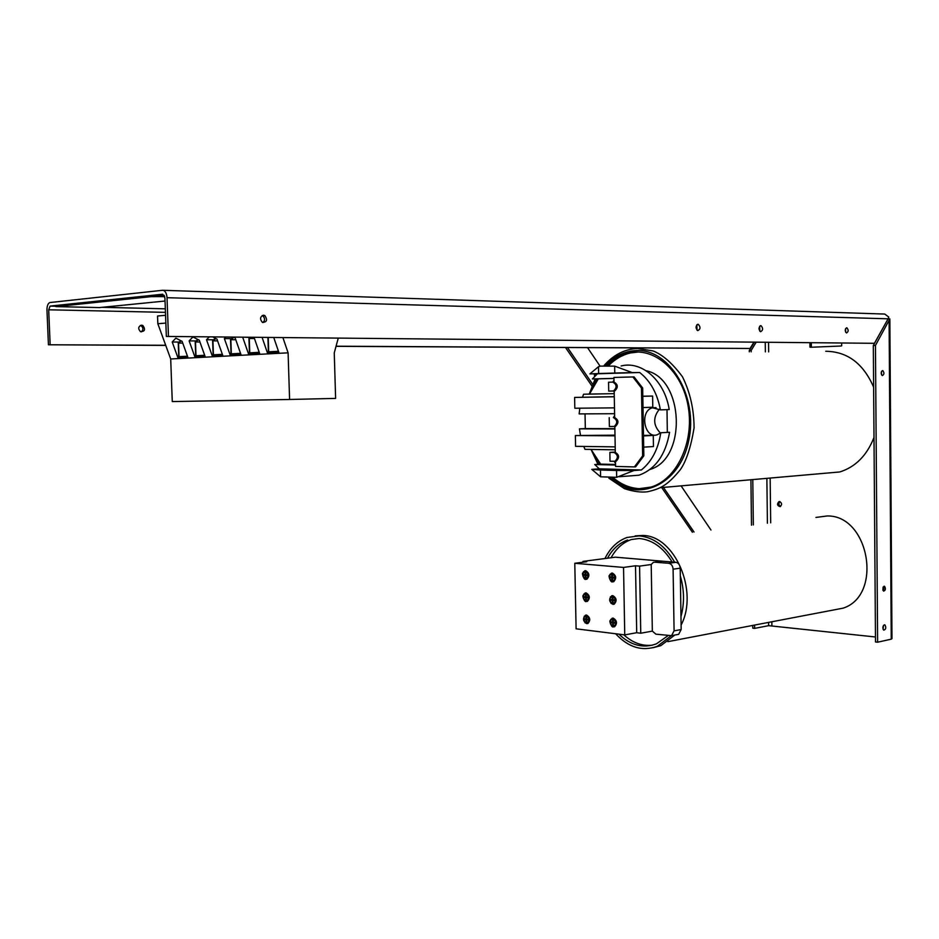 <?xml version="1.0" encoding="UTF-8"?>
<svg xmlns="http://www.w3.org/2000/svg" width="939" height="939" viewBox="0 0 939 939"><rect width="100%" height="100%" fill="white"/><g stroke="black" fill="none" stroke-linecap="round" stroke-linejoin="round"><path stroke-width="1.41" d="M882.883 590.267L883.13 587.028M884.045 586.253L884.55 586.323C885.923 588.765 885.594 590.373 883.587 591.147L884.045 586.253M881.51 374.79L881.475 371.457M882.543 370.565L882.754 370.588C884.421 372.748 884.292 374.415 882.355 375.6C880.735 373.699 880.794 372.02 882.543 370.565M883.106 629.365L883.458 625.468M884.327 624.811L884.914 624.904C886.357 627.616 885.97 629.365 883.763 630.151C882.39 628.144 882.566 626.36 884.327 624.811M845.675 332.253L845.558 328.627M846.673 327.77L846.861 327.793C848.668 329.965 848.563 331.69 846.532 332.969C844.771 331.009 844.818 329.272 846.673 327.77M141.143 331.913C143.491 329.941 143.456 327.852 141.061 325.645L140.427 325.399M141.554 325.164L142.845 325.504C145.651 329.519 144.864 331.561 140.474 331.643C137.845 328.662 138.209 326.502 141.554 325.164M262.897 322.582C265.185 320.363 265.115 318.086 262.685 315.762L262.192 315.539M263.519 315.199L264.857 315.586C267.744 320.023 266.911 322.265 262.368 322.335C259.669 319.037 260.044 316.654 263.519 315.199M697.043 330.199L696.808 324.871M697.994 324.295L698.311 324.342C700.717 327.136 700.529 329.225 697.747 330.61C695.423 328.145 695.506 326.044 697.994 324.295M759.827 331.221L759.639 326.303M760.79 325.657L761.06 325.692C763.278 328.31 763.125 330.317 760.59 331.713C758.442 329.378 758.501 327.371 760.79 325.657M779.523 501.555C782.023 502.952 782.222 504.63 780.145 506.614C777.187 505.722 776.799 504.055 778.971 501.626L779.523 501.555M780.004 501.637C778.408 503.433 778.584 505.029 780.52 506.438M841.649 343.087L841.673 345.857L840.71 346.033L810.885 347.254L809.946 347.148L809.911 342.782M811.319 342.794L811.366 347.125M810.873 347.113L812.294 347.195M165.745 345.411L48.429 344.777L46.962 309.976C46.962 305.95 47.912 303.473 49.802 302.558L162.529 290.28C165.088 290.48 166.59 292.956 167.025 297.698L888.094 318.814L888.799 317.089L884.784 314.06L163.163 290.304M48.429 344.777L165.698 345.282M166.344 336.432L874.432 343.31L166.344 336.432L164.924 297.921L162.67 294.212L50.107 306.091L48.687 309.8L50.154 344.66M168.457 336.279L167.025 297.698M336.068 346.209L750.108 348.463L336.033 346.327M750.108 348.463L753.888 342.23M768.595 622.393L768.63 625.667L754.639 628.379L752.785 628.168L752.749 625.421M751.493 525.159L750.918 479.747M749.31 351.832L749.287 350.517L754.31 342.23M889.104 320.938L891.24 639.166L891.98 638.637L889.855 318.908L875.453 345.435L873.317 345.517L887.296 320.246M891.24 639.166L877.625 642.206L875.5 641.971L873.317 345.517M768.63 625.667L875.465 636.982M888.001 319.002L889.855 318.908M756.13 342.242L751.165 350.447L751.177 351.843M752.785 479.583L753.348 524.936M754.604 625.069L754.639 628.379M751.165 350.447L749.287 350.517M874.432 343.31L888.094 318.814M875.453 345.435L877.625 642.206M594.68 376.398L594.199 373.828M595.807 375.283L595.76 373.804M565.548 347.559L591.957 386.011M661.713 487.564L692.395 532.237M587.568 347.676L600.127 366.233M681.092 485.874L710.964 530.019M694.05 532.037L663.439 487.411M592.673 384.239L567.52 347.571M165.029 301.032L99.405 307.581L55.906 306.607L151.296 296.642L164.748 296.607M56.223 305.727L151.249 295.409L164.29 295.362M181.25 340.916L178.539 343.075L182.741 343.111M178.539 343.075L179.044 356.656L187.201 356.21L187.166 355.365M198.34 339.742L195.5 341.984L199.925 342.019M195.5 341.984L195.993 355.74L204.385 355.294L204.35 354.367M187.507 356.738L178.774 357.196L187.823 357.196M178.774 357.196L178.246 342.735L180.804 340.681M204.679 355.294L195.723 356.292L195.195 341.632L197.883 339.507M195.723 356.292L205.042 356.292M240.513 353.275L240.537 353.897L231.041 354.402L230.525 339.331L233.435 337.089M231.041 354.402L240.912 354.414M233.975 337.289L230.853 339.695L231.334 353.839L240.196 353.357L240.161 352.266M230.853 339.695L235.771 339.73M222.343 354.296L213.141 355.365L212.613 340.493L215.442 338.286M215.911 338.533L212.93 340.857L213.423 354.801L222.038 354.343L222.003 353.334M212.93 340.857L217.602 340.892M213.141 355.365L222.719 355.365M259.199 352.219L259.223 352.9L249.457 353.428L248.941 338.134L250.103 337.254M249.457 353.428L259.622 353.44M250.901 337.265L249.281 338.498L254.457 338.545M249.281 338.498L249.762 352.841L258.871 352.348L258.835 351.174M278.425 351.127L278.449 351.879L268.401 352.407L278.871 352.43M268.401 352.407L267.908 337.43M268.237 337.43L268.707 351.82L278.097 351.315L278.05 350.036M189.126 340.892L192.894 336.948L199.291 340.223L205.242 356.867L195.066 357.407L189.126 340.892L196.063 340.939M231.44 338.627L224.374 338.568L225.912 337.019M249.88 337.418L242.919 337.183M213.505 339.801L206.51 339.742L209.327 336.855M172.213 342.007L175.851 338.134L182.107 341.35L188.035 357.771L178.14 358.299L172.213 342.007L179.091 342.054M273.754 337.488L279.059 352.982L267.674 353.58L262.087 337.371M254.023 337.289L259.81 354.003L248.753 354.578L242.743 337.347M233.588 337.089L235.114 337.852L241.112 354.977L230.36 355.552L224.374 338.568M212.66 336.878L216.944 339.049L222.93 355.94L212.472 356.491L206.51 339.742M338.263 338.122L334.249 352.911L335.622 398.406L289.588 399.474L288.097 352.829L282.909 337.582M165.569 315.304L157.541 316.009L157.834 323.732L170.698 358.98L172.271 401.575L289.588 399.474M165.851 323.075L157.834 323.732M288.097 352.829L170.698 358.98M615.538 465.04L594.763 464.535L600.643 464.124L591.077 449.452M600.643 464.124L615.526 464.488M615.503 463.267L614.129 461.342M614.881 428.97L579.433 428.853L585.337 428.583L585.032 413.876M585.337 428.583L614.869 428.665M614.845 427.163L614.212 426.459M613.39 417.479L614.634 415.719M589.469 394.087L614.235 393.652L583.565 394.227L589.469 394.087L598.307 378.863L592.392 378.945L613.953 378.37M613.953 378.44L598.307 378.863M614.2 391.763L613.519 391.023M612.721 382.114L613.989 380.283M634.447 466.906L635.644 466.824L643.837 455.779L642.64 455.861L634.447 466.906L615.561 466.437L615.468 461.26L616.219 461.166C619.611 457.727 619.306 454.805 615.303 452.398L612.369 452.34L615.303 452.164M609.857 452.398L610.021 461.249L615.01 461.249C618.414 457.809 618.108 454.887 614.106 452.469L609.857 452.398L615.303 452.058M608.554 382.22L608.718 391.129L613.519 390.964C617.134 387.478 616.9 384.532 612.803 382.114L608.554 382.22M609.211 417.644L609.376 426.529L614.27 426.447C617.78 422.984 617.51 420.038 613.46 417.632L614.669 417.573C618.719 419.991 618.989 422.926 615.479 426.388L613.848 426.517M579.832 408.183L579.14 413.911L614.599 413.7M583.765 446.448L584.985 449.347L615.256 449.828M582.497 397.209L583.565 394.227M592.392 378.945L597.45 373.781L589.915 373.875L598.495 366.691L600.62 366.104L614.646 366.128L632.264 372.595L614.775 373.041L614.646 366.128M625.597 476.249L638.954 475.204C655.363 469.265 665.575 454.969 669.577 432.292L660.786 432.75L657.159 434.816C644.177 439.135 639.33 410.648 652.535 407.784L660.41 409.874C657.335 393.464 650.434 381.011 639.705 372.513L632.264 372.595M660.41 409.874L669.214 409.557C664.695 380.612 641.795 360.506 621.137 365.975M660.786 432.75C658.251 449.112 651.783 461.53 641.384 469.969L633.978 470.521L616.677 477.317L600.584 476.801L591.77 469.371L600.455 470.016L600.584 476.801M594.763 464.535L599.258 468.831L591.77 469.371M580.478 435.285L579.433 428.853M615.209 446.87L575.584 446.33L575.372 435.543L614.998 435.825M643.485 435.356L653.262 435.414L653.45 446.553L643.696 447.14M614.986 435.156L575.372 435.543M653.262 435.414L643.497 435.931M614.282 396.657L574.609 397.42L614.282 396.774M642.816 396.199L652.605 396.047L642.816 396.305M652.605 396.047L652.793 407.221L643.015 407.549M614.493 407.866L574.821 408.23L574.609 397.42M659.46 409.122C652.816 417.409 653.133 425.39 660.422 433.067M667.007 409.639L667.324 432.409M599.258 468.831L641.384 469.969M639.705 372.513L597.45 373.781M598.495 366.691L598.624 373.534L589.915 373.875M616.677 477.317L616.547 470.474L633.978 470.521M600.455 470.016L616.547 470.474M614.775 373.041L598.624 373.534M646.091 370.717C684.132 378.288 687.184 458.866 649.988 469.453M613.437 477.916C621.43 484.618 630.163 488.21 639.635 488.667L643.661 488.609M638.238 352.019L630.597 352.923C622.545 354.778 615.303 358.909 608.871 365.33M607.463 365.306C613.883 358.898 621.113 354.778 629.153 352.923C654.718 346.855 682.512 371.316 688.264 406.951C694.344 442.504 676.608 479.512 651.103 487.059L638.203 488.796C628.743 488.339 620.022 484.759 612.04 478.057M600.08 464.171L598.648 461.812M595.408 382.725L597.38 378.875M823.386 473.397L839.771 471.965C855.499 466.988 866.908 455.485 873.998 437.457M873.622 387.15C863.34 363.499 847.377 351.538 825.721 351.268M643.837 455.779L642.675 388.018L634.071 376.915L613.93 377.455L614.024 382.091C618.108 384.509 618.343 387.455 614.728 390.941L612.967 391.047M632.874 376.938L641.478 388.042L642.64 455.861M613.46 417.632L614.669 417.573L614.176 391.011M614.106 452.469L615.303 452.398L614.834 426.482M641.478 388.042L642.675 388.018M612.392 573.119C616.207 575.513 616.618 578.365 613.601 581.687L612.557 581.828C608.742 579.422 608.355 576.558 611.371 573.26L612.392 573.119M611.841 577.051L611.782 573.952L612.439 574.011L612.498 577.109L614.775 577.321L614.799 578.201L612.51 577.99L612.568 581.088L611.911 581.018L611.852 577.931L609.423 577.708L609.411 576.828L612.146 577.004L612.087 573.987M612.51 577.99L614.799 578.131M609.716 576.851L609.728 577.661L612.158 577.884L612.568 581.006M613.226 618.202C616.993 620.585 617.428 623.426 614.54 626.712L613.39 626.865C609.634 624.458 609.2 621.618 612.099 618.343L613.226 618.202M612.674 622.111L612.615 619.024L613.273 619.106L613.331 622.181L615.608 622.451L615.632 623.332L613.343 623.062L613.402 626.149L612.744 626.067L612.697 622.991L610.268 622.698L610.244 621.818L612.979 622.052L612.921 619.059M613.343 623.062L615.632 623.25M610.55 621.853L610.561 622.651L612.991 622.933L613.402 626.055M586.124 592.955C589.809 595.326 590.22 598.131 587.333 601.359L586.3 601.5C582.614 599.105 582.215 596.3 585.114 593.084L586.124 592.955M585.584 596.805L585.525 593.765L586.159 593.835L586.218 596.875L588.436 597.098L588.448 597.967L586.229 597.732L586.288 600.772L585.666 600.714L585.607 597.673L583.248 597.427L583.236 596.558L585.889 596.758L585.83 593.8M586.229 597.732L588.448 597.897M583.542 596.594L583.553 597.38L585.901 597.627L586.288 600.702M586.558 615.115C590.22 617.486 590.643 620.28 587.814 623.508L586.734 623.637C583.072 621.254 582.661 618.449 585.502 615.245L586.558 615.115M586.1 622.85L586.042 619.822L583.682 619.54L583.671 618.684L586.018 618.954L585.959 615.925L586.593 615.996L586.652 619.036L588.87 619.294L588.882 620.163L586.675 619.893L586.734 622.933L586.1 622.85L586.722 622.839M583.976 618.719L583.988 619.494L586.335 619.775L586.406 622.803M586.265 615.961L586.018 618.954M586.675 619.893L588.882 620.069M585.69 570.748C589.399 573.119 589.786 575.924 586.84 579.187L585.854 579.316C582.157 576.922 581.781 574.105 584.727 570.877L585.69 570.748M585.15 574.609L585.091 571.569L585.725 571.616L585.783 574.668L587.99 574.868L588.014 575.736L585.795 575.537L585.854 578.577L585.22 578.518L585.161 575.478L582.814 575.267L582.79 574.398L585.455 574.562L585.396 571.593M585.795 575.537L588.014 575.666M583.096 574.422L583.119 575.22L585.466 575.431L585.854 578.506M612.815 595.678C616.606 598.073 617.029 600.925 614.071 604.223L612.979 604.364C609.188 601.958 608.777 599.105 611.735 595.831L612.815 595.678M612.263 599.598L612.205 596.511L612.85 596.582L612.909 599.669L615.198 599.904L615.209 600.796L612.932 600.549L612.979 603.636L612.334 603.566L612.275 600.479L609.845 600.221L609.834 599.34L612.557 599.552L612.51 596.547M612.932 600.549L615.209 600.714M610.127 599.375L610.15 600.174L612.58 600.432L612.979 603.554M655.915 634.165L652.335 631.114L651.208 564.515L653.391 562.344L654.718 562.168L668.768 563.294C671.338 563.846 672.782 565.806 673.099 569.198L674.085 630.867L671.538 635.656L655.915 634.165M661.842 561.193L654.706 562.168L661.842 561.193L675.892 562.308L668.768 563.294M677.348 634.576L678.639 634.33L681.174 629.553L680.212 568.177C679.906 564.808 678.463 562.848 675.892 562.308M651.208 564.515L639.588 566.123L640.75 633.226L636.701 632.722L624.752 634.893L623.543 567.426L635.515 565.783L639.588 566.123M652.335 631.114L640.75 633.226M610.35 596.934L612.815 595.619C616.665 598.037 617.087 600.937 614.094 604.282L611.043 603.378M583.401 571.863L585.69 570.677C589.457 573.083 589.845 575.947 586.863 579.246L583.988 578.365M584.211 616.266L586.558 615.045C590.279 617.451 590.701 620.292 587.837 623.566L584.974 622.78M583.8 594.094L586.124 592.885C589.868 595.291 590.279 598.143 587.345 601.429L584.481 600.596M610.726 619.47L613.226 618.132C617.052 620.562 617.498 623.437 614.564 626.783L611.512 625.914M609.963 574.351L612.392 573.06C616.266 575.478 616.677 578.377 613.625 581.746L610.561 580.795M582.99 562.215L582.978 561.393L586.793 561.71L574.785 563.283L576.1 628.813L624.752 634.893M636.701 632.722L635.515 565.783M671.878 561.992L615.374 557.179L582.978 561.393M671.866 561.675L670.387 561.874M623.543 567.426L574.785 563.283M652.347 645.199C642.1 646.278 632.569 642.804 623.754 634.764C632.569 642.804 642.1 646.278 652.347 645.199M631.184 539.573C622.757 542.589 616.054 548.646 611.078 557.743C616.054 548.646 622.757 542.589 631.184 539.573L639.201 538.481C652.335 539.749 663.31 547.59 672.124 562.015M815.944 517.436L827.271 515.957C869.232 515.171 883.212 595.314 843.105 608.155L831.485 610.373M635.234 535.864L642.746 535.453C674.519 535.441 698.992 591.136 681.104 625.069M674.789 635.046L660.856 645.621L652.957 647.757M604.951 558.541C610.197 547.907 617.58 540.887 627.088 537.46L639.166 535.876C653.532 537.272 665.364 546.052 674.66 562.215M680.341 575.994C684.32 589.915 684.531 603.437 680.975 616.571M671.185 635.785L657.3 646.302C642.288 651.678 628.402 647.487 615.632 633.755M680.493 585.69L680.822 606.899M668.052 635.644L656.42 643.837C643.168 648.673 630.668 645.445 618.895 634.154M607.498 558.212C612.474 549.092 619.177 543.024 627.604 540.007M771.893 625.609L771.846 621.771M770.684 522.859L770.156 478.068M768.665 351.89L768.56 342.371M101.975 307.323L165.323 308.825L102.257 307.288M55.882 306.196L50.26 306.055M765.25 342.336L765.367 351.879M766.87 478.35L767.409 523.246M48.687 309.8L165.452 312.358M159.865 295.233L159.912 296.454M151.249 295.409L151.296 296.642M56.211 305.433L56.258 306.56M605.667 365.365C614.376 356.174 624.423 351.256 635.797 350.587C669.378 348.111 698.663 396.504 688.674 440.931C679.496 485.58 637.288 503.668 610.244 478.151M598.8 464.253L593.964 455.028M591.288 389.908L596.065 378.898M615.468 461.26L614.693 461.319M614.024 382.091L612.803 382.114M612.099 573.612C615.867 576.558 615.914 579.163 612.251 581.429C608.495 578.483 608.449 575.877 612.099 573.612M612.932 618.695C616.7 621.724 616.747 624.329 613.085 626.477C609.341 623.449 609.282 620.855 612.932 618.695M585.83 593.425C589.481 596.371 589.528 598.929 585.983 601.113C582.344 598.178 582.297 595.619 585.83 593.425M586.265 615.597C589.915 618.578 589.962 621.137 586.417 623.261C582.79 620.28 582.743 617.721 586.265 615.597M585.396 571.217C589.046 574.116 589.093 576.687 585.549 578.917C581.91 576.03 581.863 573.459 585.396 571.217M612.521 596.171C616.277 599.164 616.324 601.77 612.662 603.977C608.918 600.983 608.871 598.389 612.521 596.171M673.099 569.198L680.212 568.177M681.174 629.553L674.085 630.867M884.55 586.323L883.963 586.276M884.914 624.904L884.256 624.834M142.845 325.504L141.061 325.645M264.857 315.586L262.685 315.762M698.311 324.342L697.477 324.389M761.06 325.692L760.367 325.727M779.581 501.555L778.971 501.626M50.107 306.091L55.882 306.231M55.859 305.48L55.906 306.607M638.954 475.204L619.2 476.742M652.535 407.784L656.068 407.655M629.153 352.923L630.597 352.923M660.246 487.693L839.771 471.965M608.848 478.151L624.482 488.691C633.625 491.613 641.384 492.623 647.746 491.731C659.929 488.82 667.019 486.015 680.352 469.653C686.315 461.072 690.893 447.152 694.074 427.891C693.98 409.275 690.118 392.244 682.477 376.785C672.488 363.334 662.699 354.731 653.11 350.951L637.464 348.451C624.623 349.144 613.507 354.825 604.141 365.494M595.15 378.91L589.258 394.098M591.065 449.452L597.967 464.312M616.219 461.166L615.01 461.249M615.479 426.388L614.27 426.447M614.728 390.941L613.519 390.964M611.371 573.26L609.423 575.431C608.038 575.243 610.925 583.225 612.416 581.793L613.601 581.687M612.099 618.343L610.209 620.585C608.812 620.456 611.993 628.285 613.237 626.829L614.54 626.712M585.114 593.084L583.213 595.314C581.945 596.007 584.997 602.85 586.147 601.465L587.333 601.359M585.502 615.245C582.556 618.308 582.908 621.09 586.582 623.613L587.814 623.508M584.727 570.877L582.826 573.001C581.464 572.731 584.246 580.713 585.713 579.281L586.84 579.187M611.735 595.831C608.672 598.965 609.035 601.805 612.827 604.34L614.071 604.223M671.538 635.656L678.639 634.33M611.723 595.76L612.709 595.608M584.715 570.806L585.666 570.677M585.478 615.186L586.406 615.033M585.103 593.014L586.03 592.873M612.087 618.285L613.061 618.12M611.359 573.201L612.369 573.06M843.105 608.155L667.852 641.654M660.856 645.621L657.3 646.302"/></g></svg>
